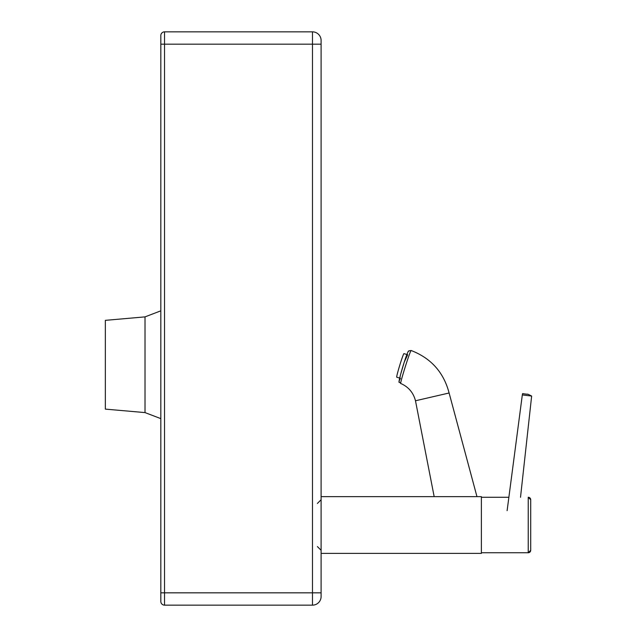 <?xml version="1.0" encoding="UTF-8"?>
<svg xmlns="http://www.w3.org/2000/svg" width="637" height="637" viewBox="0 0 637 637"><rect width="100%" height="100%" fill="white"/><g stroke="black" fill="none" stroke-linecap="round" stroke-linejoin="round"><path stroke-width="0.96" d="M145.021 412.593L145.021 316.876L105.352 320.347L105.352 409.121L145.021 412.593L160.827 418.636M160.827 35.553A3.703 3.703 0 0 1 164.529 31.85L164.529 44.176L312.48 44.176L312.48 592.824L164.529 592.824L164.529 605.15A3.703 3.703 0 0 1 160.827 601.447A3.703 3.703 0 0 0 164.529 605.15L312.48 605.15A8.631 8.631 0 0 0 321.104 596.519L321.104 40.481A8.631 8.631 0 0 0 312.48 31.85L164.529 31.85A3.703 3.703 0 0 0 160.827 35.553L160.827 601.447L160.827 592.824L164.529 592.824L164.529 44.176L160.827 44.176M164.529 31.85L312.48 31.85L312.48 44.176L321.104 44.176M321.104 553.37L481.381 553.37L481.381 496.653L321.104 496.653M481.381 552.749L528.232 552.749A2.468 2.468 180 0 0 530.701 550.288L530.701 499.734A2.468 2.468 0 0 0 528.232 497.274L528.232 552.749L530.701 550.288M400.777 383.49C408.468 386.866 413.365 392.631 415.483 400.777L449.109 392.989C443.702 372.382 431.066 358.233 411.215 350.533L411.183 350.533C410.276 349.904 399.319 384.915 400.808 383.49L399.359 382.001C397.91 384.597 400.824 371.865 406.119 356.545C409.44 347.906 408.094 352.532 408.994 350.804L411.215 350.533M522.555 393.674L527.404 394.255L522.555 393.674L522.316 394.94L507.116 510.667M520.517 497.274L531.648 396.047L522.316 394.94M406.868 354.514L403.954 353.623A12.326 0.605 107 0 0 400.37 363.297A12.326 0.605 107 0 0 396.747 376.507A12.326 0.605 107 0 0 396.74 377.2L399.67 378.091M321.104 592.824L312.48 592.824L312.48 605.15A8.631 8.631 0 0 0 321.104 596.519M312.48 31.85A8.631 8.631 0 0 1 321.104 40.481M528.232 497.274L530.701 499.734M407.664 354.753L404.248 362.135L400.49 374.835L399.383 380.488L400.434 378.33M317.409 503.437L321.104 499.734M317.409 546.586L321.104 550.288M145.021 316.876L160.827 310.832M481.381 497.274L508.875 497.274M415.483 400.777L434.171 496.653M449.109 392.989L476.97 496.653M531.648 396.047C525.342 392.878 530.151 395.051 522.722 393.594"/></g></svg>

